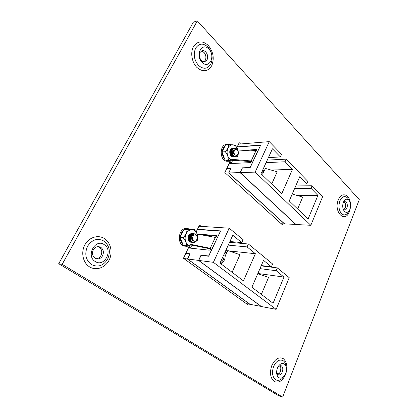 <?xml version="1.0" encoding="UTF-8"?>
<svg xmlns="http://www.w3.org/2000/svg" width="418" height="418" viewBox="0 0 418 418"><rect width="100%" height="100%" fill="white"/><g stroke="black" fill="none" stroke-linecap="round" stroke-linejoin="round"><path stroke-width="0.63" d="M95.053 258.219C92.394 256.082 91.808 253.266 93.308 249.771C94.667 247.508 96.511 246.463 98.836 246.636L100.869 247.388C103.471 249.53 104.04 252.326 102.572 255.764C101.193 258.094 99.301 259.15 96.892 258.92L95.053 258.219M96.103 258.726C98.183 258.606 99.803 257.535 100.957 255.523C102.426 252.101 101.856 249.321 99.254 247.179L98.021 246.599M201.304 60.37C199.302 57.872 198.879 55.233 200.039 52.459L202.155 50.677C203.441 50.395 204.648 50.839 205.792 52.01C207.756 54.502 208.169 57.12 207.03 59.858L204.841 61.676C203.597 61.932 202.422 61.498 201.304 60.37M203.932 61.744L205.275 60.281C206.408 57.548 206.001 54.941 204.036 52.459L201.314 51.048M278.179 366.607L280.839 365.604L281.403 365.86C282.892 367.171 283.195 369.198 282.307 371.952C281.304 374.188 280.008 375.165 278.43 374.889L276.622 372.584M277.62 374.429L279.856 372.814L280.582 371.45L281.068 368.148L279.924 365.562M95.215 261.501C85.591 255.931 95.32 238.088 104.244 244.661C113.503 250.225 104.307 267.692 95.215 261.501M202.004 62.214C194.762 55.103 202.234 41.398 208.958 49.23C215.96 56.273 208.843 69.785 202.004 62.214M278.863 377.658C277.599 376.796 276.857 375.286 276.653 373.122C276.507 370.578 277.113 368.258 278.466 366.158C280.353 363.629 282.286 362.908 284.261 363.994C285.41 364.804 286.116 366.173 286.377 368.101C286.628 370.897 285.975 373.436 284.412 375.719C282.599 378.008 280.755 378.651 278.863 377.658M343.413 202.265L344.892 201.523L346.219 202.176C347.415 203.759 347.645 205.708 346.914 208.012C346.36 209.324 345.608 209.993 344.657 210.019L343.22 209.219M343.805 209.747L345.19 207.971C345.801 206.231 345.759 204.569 345.064 202.986L344.024 201.758M344.489 211.43L343.549 210.029C342.379 207.15 342.457 204.297 343.784 201.466C345.362 198.984 347.071 198.576 348.905 200.238L349.73 201.445C351 204.428 350.916 207.38 349.485 210.306C347.948 212.631 346.282 213.008 344.489 211.43M282.631 397.1L278.764 395.82L58.698 263.711L193.372 22.149L197.317 20.9L359.302 199.632L282.631 397.1L62.162 264.343L197.317 20.9M229.524 161.196L230.057 161.698L224.827 172.545L282.234 224.67L282.61 223.808M240.543 143.964L239.237 142.679L236.896 147.523M188.988 245.977L189.281 246.197L183.45 258.277L247.775 304.696L248.088 303.964M201.189 226.368L199.496 225.03L196.146 231.964M58.698 263.711L62.162 264.343M221.185 264.035C224.654 261.276 225.887 257.425 224.884 252.482M188.387 238.856L188.602 235.956M185.749 253.517L189.777 253.992L187.389 258.972L249.943 304.32L246.27 303.614M187.389 258.972L183.768 258.507M229.905 241.531L241.766 242.581L243.088 239.65L229.195 228.197L198.921 226.222M261.145 265.89L277.39 267.912L276.199 270.728L283.958 277.071L273.069 303.259L251.897 287.255L263.533 260.372L271.407 266.815L272.614 263.983L248.365 243.997L229.55 242.304M229.195 228.197L213.394 262.326L276.146 309.351L289.219 277.662L277.39 267.912M261.24 306.415L250.105 304.351L187.551 258.993L190.049 253.789L185.858 253.292M276.146 309.351L261.381 306.519L198.712 260.435L213.394 262.326M241.766 242.581L232.789 235.245L219.993 263.136L243.454 280.87L255.388 253.716L247.064 246.913L248.365 243.997M276.199 270.728L259.959 268.628M261.287 265.555L271.407 266.815M257.864 273.471L283.958 277.071M198.712 260.435L201.121 255.341L208.718 256.244L220.568 230.898L197.458 229.257M225.746 250.596L227.716 250.805M228.892 250.925L255.388 253.716M247.064 246.913L228.259 245.12M224.079 254.228C224.398 258.439 223.045 261.386 220.02 263.079M190.122 245.962L189.129 248.01L209.246 250.178C210.311 249.818 210.688 249.196 210.374 248.318L190.002 244.185M215.291 237.414C216.315 237.006 216.67 236.395 216.362 235.585L197.134 233.981M197.165 234.059L215.322 237.419L210.249 248.245M261.213 306.483L198.545 260.409L187.551 258.993M198.545 260.409L201.058 255.09L201.445 255.382M220.422 231.222L208.655 255.988L201.058 255.09M220.286 231.112L197.353 229.472M216.514 236.238L203.023 235.146M191.486 245.946L190.425 248.151M210.552 248.888L193.382 245.429M261.339 294.392L268.56 277.406L257.781 273.665M232.1 272.285L239.995 254.698L227.826 250.565L225.271 256.145M226.869 252.65L224.905 252.435M221.54 264.301L221.906 263.502M221.31 260.268L222.507 257.66M196.11 235.444C193.591 233.312 190.859 238.96 193.524 240.815C196.063 242.91 198.749 237.299 196.11 235.444M191.716 241.667L193.482 242.524L195.002 242.236C197.745 239.827 198.043 237.267 195.896 234.555C192.954 232.074 189.652 238.918 193.132 241.113L195.53 241.165L196.982 239.394C195.906 241.787 194.281 242.623 192.123 241.891L191.716 241.667C188.852 239.232 190.681 233.072 193.8 233.526L193.706 233.521M195.41 234.284L193.8 233.526M193.44 242.518L191.878 241.933C188.628 239.854 190.279 233.014 193.612 233.51M194.036 234.023L193.205 233.552M193.111 233.526L192.614 233.432C189.281 232.936 187.635 239.76 190.88 241.839L192.902 242.424M192.306 242.409L190.692 241.818C187.447 239.744 189.093 232.92 192.426 233.416L193.017 233.537M189.699 241.724L191.716 242.315M188.805 239.78L189.061 239.305M189.427 238.276L189.579 236.583M189.401 235.517L189.249 235.057M191.914 234.582L192.426 234.702M192.499 234.733L192.776 234.895M188.889 235.465L189.14 236.191M188.926 238.584L188.544 239.295M190.89 240.883C188.67 238.422 188.784 236.332 191.23 234.608M191.768 234.566L192.348 234.723M192.421 234.759L192.719 234.947M189.699 240.768L188.126 238.364M189.004 235.141L190.044 234.514M191.439 242.221C188.022 242.607 186.794 236.029 189.924 234.023L191.82 233.448M191.993 233.463L192.635 233.636M190.054 240.005L190.31 239.65M190.692 238.871L190.843 236.431M190.571 235.647L190.336 235.24M191.763 236.719L191.35 235.533M191.287 235.418L191.063 235.104M190.77 234.785L190.378 234.493M196.768 241.85C197.965 239.164 198.059 236.478 197.061 233.793C195.917 231.206 194.156 229.843 191.789 229.712C189.401 229.79 187.52 231.138 186.141 233.751C184.902 236.483 184.808 239.211 185.848 241.938C187.039 244.546 188.826 245.883 191.204 245.951L194.224 245.596M197.902 237.748L197.061 233.793L194.61 229.686L184.035 229.377L180.053 237.487L183.46 245.575L191.204 245.951L194.119 245.011M194.61 229.686L184.035 229.377M187.332 229.618L186.141 233.751L183.345 237.779L180.053 237.487M183.345 237.779L185.848 241.938L186.752 245.92M188.696 240.308L189.986 241.155M184.395 245.674L186.846 246.338L189.04 245.956M190.571 229.44L187.959 228.609L184.782 229.383M183.633 230.193C181.861 231.797 180.801 233.949 180.461 236.656M180.404 238.312C180.55 241.019 181.454 243.166 183.115 244.76M186.82 228.526L186.658 228.515C178.005 227.549 176.438 245.737 185.148 246.176L186.444 246.312M190.08 237.591L190.07 238.009M225.704 160.151L228.056 161.196L230.867 160.758M229.179 144.429L226.556 144.456C219.309 144.586 219.492 160.564 226.728 161.27L229.027 161.254M227.878 144.346L226.718 144.602M225.25 145.427C223.667 146.744 222.721 148.677 222.407 151.217M222.35 152.784C222.47 155.386 223.269 157.539 224.743 159.253M233.458 156.635C230.13 157.774 228.197 150.48 231.373 148.703L232.69 148.333M231.812 148.761L231.264 149.017M231.227 151.222L231.415 154.017M237.44 156.98C238.511 154.555 238.61 152.006 237.727 149.325C236.713 146.723 235.156 145.218 233.045 144.811C230.924 144.607 229.247 145.668 228.009 147.998C226.906 150.459 226.807 153.045 227.721 155.768C228.777 158.396 230.36 159.88 232.476 160.23L234.885 160.658L235.13 160.376M238.359 153.416L237.727 149.325L235.454 145.339L228.98 144.414L225.61 144.691L222.042 151.959L225.046 160.073L231.515 160.836L234.885 160.658M234.101 156.348L233.568 156.598M228.98 144.414L228.009 147.998L225.406 151.724L227.721 155.768L228.406 159.89L232.476 160.23L235.214 159.592M228.406 159.89L225.046 160.073M225.406 151.724L222.042 151.959M237.309 149.895C235.073 147.559 232.627 152.617 234.994 154.702C237.236 157.001 239.645 151.974 237.309 149.895M233.265 155.543L235.491 156.63L236.18 156.478C238.641 154.488 238.924 152.058 237.037 149.189C234.446 146.441 231.504 152.533 234.613 155.005L236.755 155.308L238.051 153.793C237.048 156.024 235.574 156.693 233.631 155.794L233.265 155.543C231.285 151.896 231.687 149.419 234.472 148.113L234.373 148.124M235.987 148.609L234.472 148.113M235.47 156.63L233.38 155.862C230.767 153.777 231.635 148.118 234.279 148.129M234.827 148.735L233.871 148.254M233.772 148.233L233.26 148.202C230.621 148.191 229.754 153.845 232.366 155.924L234.937 156.614M234.336 156.698L232.173 155.935C229.56 153.855 230.428 148.207 233.066 148.218L233.166 148.212M231.159 155.998L233.725 156.687M233.019 155.501C230.605 154.9 230.318 149.984 232.377 149.466M231.807 155.569C229.367 153.526 229.153 151.52 231.164 149.555M231.567 150.067L231.943 150.527M232.251 151.159L232.408 153.448M232.194 154.137L231.88 154.717M230.37 150.151L230.736 150.59M231.049 151.217L231.211 153.552M230.992 154.242L230.684 154.801M229.853 151.274L230.015 153.662M234.576 154.979C233.505 154.007 233.077 152.742 233.291 151.191M233.077 155.564C230.407 155.182 230.114 149.712 232.398 149.43M233.458 153.349L233.004 154.535M232.648 155.01L231.974 155.533M231.786 155.616L231.264 155.742M231.499 150.161L231.896 150.71M232.199 151.468L232.309 153.14M232.121 153.949L231.802 154.623M230.302 150.24L230.694 150.773M230.997 151.509L231.117 153.265M230.919 154.059L230.605 154.707M229.801 151.556L229.926 153.38M262.87 175.534L262.953 169.483M226.702 168.658L230.814 168.491L228.672 172.958L284.475 223.902L281.204 223.734M228.672 172.958L225.401 173.062M268.398 157.612L280.389 156.949L281.575 154.32L269.27 141.629L238.537 144.126M295.751 185.911L312.068 185.775L310.997 188.314L317.915 195.41L308.087 219.042L289.256 200.922L299.711 176.757L306.723 183.941L307.815 181.391L286.252 159.143L267.248 160.115M269.27 141.629L255.158 172.111L310.82 225.292L322.628 196.669L312.068 185.775M295.866 224.393L284.642 223.912L228.839 172.953L231.076 168.282L226.796 168.454M310.82 225.292L295.991 224.508L240.219 172.592L255.158 172.111M280.389 156.949L272.437 148.803L260.999 173.742L281.763 193.712L292.475 169.337L285.081 161.761L286.252 159.143M310.997 188.314L294.68 188.387M296.555 184.056L306.723 183.941M296.477 195.269L317.915 195.41M240.219 172.592L242.377 168.036L250.11 167.728L260.712 145.056L237.22 146.859M263.131 170.345L264.537 170.298M271.183 170.069L292.475 169.337M285.081 161.761L266.083 162.654M262.232 171.056L262.018 174.719M231.18 160.794L229.822 163.61L250.309 162.623C251.275 162.262 251.652 161.714 251.443 160.987L230.997 159.253M255.738 151.191L256.804 149.587L256.469 149.487L243.741 150.375M237.936 149.984L255.759 151.191L251.218 160.883M295.819 224.503L240.047 172.597L228.839 172.953M240.047 172.597L242.299 167.832L242.508 168.031M260.555 145.391L250.027 167.524L242.299 167.832M260.435 145.271L237.126 147.052M256.756 150.402L250.45 150.83M232.476 160.784L231.144 163.548M251.469 161.703L233.411 160.235M297.647 208.995L302.7 197.103L292.239 194.02M271.7 184.035L277.202 171.782L265.393 168.428L263.288 173.036M264.045 171.38L263.267 171.406M103.998 241.129C97.619 237.785 92.148 239.472 87.597 246.192C84.321 253.815 85.591 259.933 91.417 264.552C97.937 267.64 103.345 265.838 107.635 259.144C110.775 251.777 109.563 245.774 103.998 241.129M84.927 244.77C80.69 252.362 82.921 262.859 89.536 266.862C96.093 270.974 105.153 267.781 109.014 260.325C112.964 252.927 110.989 242.931 104.662 238.73C98.392 234.414 89.076 237.111 84.927 244.77M208.138 47.255C203.315 42.866 199.156 43.158 195.666 48.143C193.132 54.194 194.051 59.926 198.43 65.333C203.352 69.55 207.469 69.153 210.787 64.142C213.222 58.264 212.344 52.637 208.138 47.255M193.456 46.649C190.2 52.475 191.81 62.292 196.794 67.34C202.709 72.314 207.657 71.823 211.633 65.872C214.507 58.833 213.452 52.083 208.467 45.619C202.688 40.394 197.683 40.739 193.456 46.649M286.293 367.547L286.121 366.44C285.766 363.764 284.783 361.857 283.179 360.724C279.501 358.968 276.319 360.87 273.633 366.429C271.663 372.501 272.332 376.937 275.645 379.737C278.289 381.117 280.875 380.213 283.394 377.026L284.073 376.153M271.815 365.484C269.474 372.767 270.284 378.107 274.239 381.493C278.738 383.343 282.531 380.976 285.619 374.403C287.866 367.344 287.093 362.092 283.3 358.649C278.895 356.575 275.065 358.853 271.815 365.484M279.459 373.311L280.285 371.706L280.969 367.506L280.232 371.764L279.449 373.321M349.584 201.173L347.635 198.012C344.683 195.478 342.112 196.423 339.923 200.854C338.303 205.933 338.82 210.181 341.459 213.598C343.977 215.782 346.303 215.254 348.44 212.01L349.323 210.573M350.399 203.357C349.647 194.161 341.412 191.517 338.34 199.841C333.224 211.832 345.069 223.865 349.406 211.539L350.258 208.425M344.557 209.094L344.698 208.754C345.467 206.623 345.477 204.522 344.74 202.443M216.508 235.804L216.127 235.501M210.155 248.235L210.52 248.517M256.913 149.931L256.469 149.487M251.124 160.888L251.563 161.311M281.068 368.148L281.016 367.767M279.856 372.814L279.632 373.112M344.526 209.131L344.61 208.927C345.346 207.166 345.378 204.992 344.714 202.406M188.037 228.615L186.741 228.521"/></g></svg>
